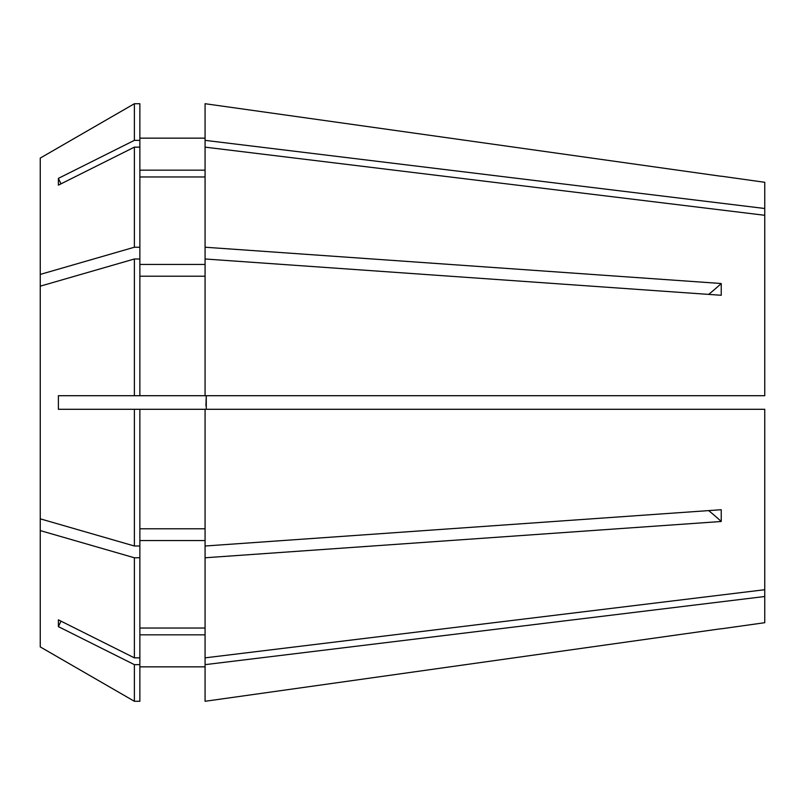 <?xml version="1.0" encoding="UTF-8"?>
<svg xmlns="http://www.w3.org/2000/svg" width="805" height="805" viewBox="0 0 805 805"><rect width="100%" height="100%" fill="white"/><g stroke="black" fill="none" stroke-linecap="round" stroke-linejoin="round"><path stroke-width="1.21" d="M721.28 176.184L764.75 182.292L764.75 208.495L205.074 140.352L205.074 147.144L764.75 215.287L764.75 395.708L134.385 395.708L134.385 258.989L40.25 286.178L40.25 518.823L134.385 546.011L139.869 546.011L139.869 657.856L134.385 657.856L58.393 619.85L58.393 626.642A398.475 345.093 180 0 1 60.999 621.148M205.074 409.292L205.074 657.856L764.75 589.713L764.75 409.292L58.393 409.292L58.393 395.708L134.385 395.708M206.271 409.292L206.271 395.708L205.919 405.841M764.75 589.713L764.75 622.708L721.28 628.816M764.75 596.505L205.074 664.648L205.074 701.286L721.23 628.715L205.074 701.286M205.074 546.011L721.23 509.726L721.23 521.489A398.475 199.238 0 0 0 708.652 510.612M205.074 557.774L721.23 521.489M205.074 147.144L205.074 247.226L721.23 283.511L721.23 295.274L205.074 258.989L205.074 395.708M205.074 103.714L721.23 176.285L205.074 103.714L205.074 140.352M764.75 215.287L764.75 208.495M205.074 628.041L139.869 628.041M139.869 540.558L205.074 540.558M139.869 276.206L205.074 276.206M205.074 170.167L139.869 170.167M139.869 138.148L205.074 138.148L139.869 138.148M134.385 258.989L139.869 258.989L139.869 395.708M139.869 147.144L134.385 147.144L134.385 247.226L139.869 247.226L139.869 140.352L134.385 140.352L58.393 178.358A398.475 345.093 180 0 0 60.999 183.852M134.385 140.352L134.385 103.724L40.25 158.082L134.385 103.724L139.869 103.724L139.869 140.352M40.25 518.823L40.25 530.586L134.385 557.774L139.869 557.774M134.385 557.774L134.385 657.856M205.074 664.648L205.074 657.856M205.074 258.989L205.074 247.226M205.074 634.833L139.869 634.833M139.869 666.852L205.074 666.852M139.869 528.794L205.074 528.794M205.074 176.959L139.869 176.959M139.869 264.443L205.074 264.443M139.869 657.856L139.869 701.276L134.385 701.276L134.385 664.648L58.393 626.642M139.869 409.292L139.869 546.011M139.869 247.226L139.869 258.989M139.869 664.648L134.385 664.648M134.385 409.292L134.385 546.011M134.385 103.724L139.869 103.724M40.25 530.586L40.25 646.918L134.385 701.276L40.25 646.918M134.385 147.144L58.393 185.15L58.393 178.358M40.25 158.082L40.25 274.414L134.385 247.226M40.25 286.178L40.25 274.414M721.23 283.511A398.475 199.238 0 0 1 708.652 294.389"/></g></svg>
